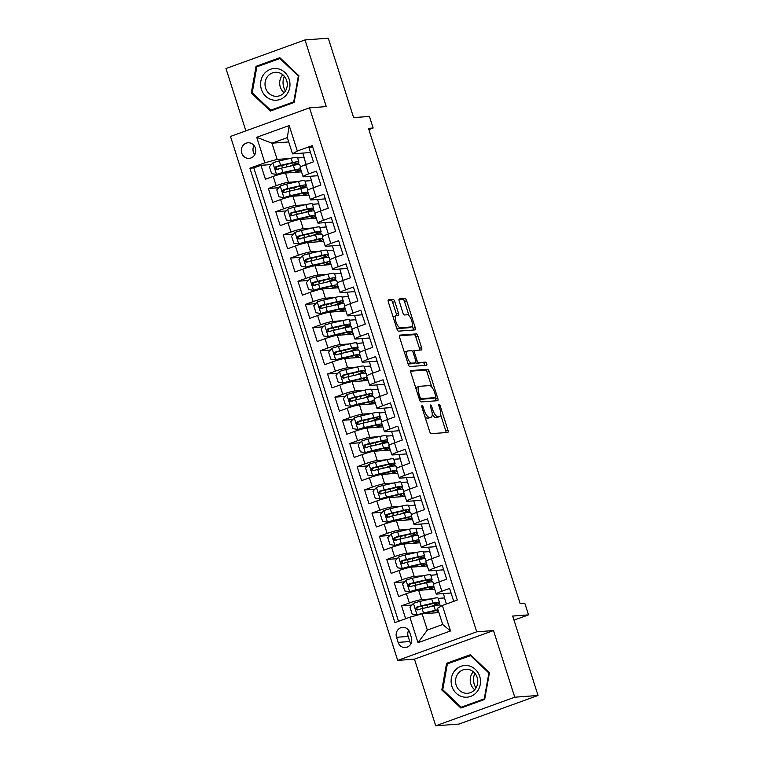 <?xml version="1.0" encoding="UTF-8"?>
<svg xmlns="http://www.w3.org/2000/svg" width="764" height="764" viewBox="0 0 764 764"><rect width="100%" height="100%" fill="white"/><g stroke="black" fill="none" stroke-linecap="round" stroke-linejoin="round"><path stroke-width="1.15" d="M422.062 405.646A1.681 0.621 70.1 0 0 421.995 405.655A1.681 0.621 70.1 0 0 421.929 407.279L429.645 431.459A2.397 0.888 70.1 0 0 431.288 433.666L447.742 432.443A2.397 0.888 70.1 0 0 447.828 432.424A2.397 0.888 70.1 0 0 447.924 430.094L440.207 405.913A1.681 0.621 70.1 0 0 439.061 404.376A1.681 0.621 70.1 0 0 438.994 404.385A1.681 0.621 70.1 0 0 438.928 406.009L439.93 409.141A7.678 2.836 70.1 0 1 439.615 416.581A7.678 2.836 70.1 0 1 439.329 416.638L437.953 416.743A7.678 2.836 70.1 0 1 432.711 409.685L431.708 406.553A1.681 0.621 70.1 0 0 430.562 405.006A1.681 0.621 70.1 0 0 430.495 405.016A1.681 0.621 70.1 0 0 430.428 406.649L431.431 409.781A7.678 2.836 70.1 0 1 431.116 417.22A7.678 2.836 70.1 0 1 430.829 417.278L429.454 417.383A7.678 2.836 70.1 0 1 424.211 410.316L423.208 407.183A1.681 0.621 70.1 0 0 422.062 405.646M241.739 153.048A7.821 7.229 -94.3 0 0 249.159 158.377A7.821 7.229 -94.3 0 0 255.405 148.111A7.821 7.229 -94.3 0 0 247.994 142.782A7.821 7.229 -94.3 0 0 241.739 153.048M254.049 145.542A7.821 7.229 -94.3 0 0 253.371 152.179A7.821 7.229 -94.3 0 0 254.737 154.748M394.807 301.608A2.397 0.888 70.1 0 0 393.164 299.402L388.551 299.746A2.397 0.888 70.1 0 0 388.456 299.765A2.397 0.888 70.1 0 0 388.36 302.086L396.927 328.94A2.397 0.888 70.1 0 0 398.569 331.146L415.024 329.924A2.397 0.888 70.1 0 0 415.11 329.905A2.397 0.888 70.1 0 0 415.205 327.575L406.639 300.72A2.397 0.888 70.1 0 0 404.996 298.514L399.419 298.934A2.397 0.888 70.1 0 0 399.333 298.953A2.397 0.888 70.1 0 0 399.238 301.274L402.905 312.772A2.397 0.888 70.1 0 0 404.548 314.978L407.308 314.768A6.418 2.378 70.1 0 1 411.595 320.364A6.418 2.378 70.1 0 1 411.433 326.897A6.418 2.378 70.1 0 1 411.194 326.944L400.365 327.756A6.418 2.378 70.1 0 1 396.077 322.16A6.418 2.378 70.1 0 1 396.239 315.627A6.418 2.378 70.1 0 1 396.478 315.58L398.283 315.446A2.397 0.888 70.1 0 0 398.369 315.427A2.397 0.888 70.1 0 0 398.474 313.097L394.807 301.608L392.667 302.382A2.397 0.888 70.1 0 0 391.025 300.176L388.122 300.386M514.764 697.207L493.487 630.558L414.451 659.141L435.728 725.8L514.764 697.207L538.037 695.469L512.692 616.061L528.526 614.877L524.82 603.293L520.169 603.636L368.487 128.362L373.147 128.018L369.442 116.424L353.617 117.608L328.272 38.2L304.998 39.938L225.963 68.531L245.865 130.873M493.487 630.558L476.726 631.809L309.516 107.848L326.266 106.597L304.998 39.938M411.137 370.521A2.397 0.888 70.1 0 0 411.042 370.54A2.397 0.888 70.1 0 0 410.946 372.861L419.512 399.715A2.397 0.888 70.1 0 0 421.155 401.921L437.61 400.689A2.397 0.888 70.1 0 0 437.696 400.67A2.397 0.888 70.1 0 0 437.791 398.35L429.225 371.495A2.397 0.888 70.1 0 0 427.582 369.289L410.965 370.578M408.224 364.332L399.658 337.478A2.397 0.888 70.1 0 1 399.753 335.148A2.397 0.888 70.1 0 1 399.839 335.129L416.294 333.906A2.397 0.888 70.1 0 1 417.927 336.112L421.594 347.601A2.397 0.888 70.1 0 1 421.499 349.931A2.397 0.888 70.1 0 1 421.413 349.95L414.737 350.447A2.397 0.888 70.1 0 0 414.651 350.466A2.397 0.888 70.1 0 0 414.556 352.787L416.982 360.417A2.397 0.888 70.1 0 0 418.624 362.623L425.567 362.098A1.681 0.621 70.1 0 1 426.694 363.568A1.681 0.621 70.1 0 1 426.646 365.278A1.681 0.621 70.1 0 1 426.589 365.287L409.867 366.539A2.397 0.888 70.1 0 1 408.224 364.332M538.037 695.469L459.002 724.062L435.728 725.8M271.354 164.547L260.973 165.32L265.414 179.225L273.206 176.408L276.167 185.681A9.779 0.936 -17.7 0 1 288.439 182.309L297.473 181.641M278.755 187.724L268.374 188.507L272.815 202.412L280.608 199.595L283.568 208.868A9.779 0.936 -17.7 0 1 295.84 205.497L304.874 204.819M286.147 210.912L275.775 211.685L280.207 225.6L288.009 222.773L290.969 232.046A9.779 0.936 -17.7 0 1 303.232 228.684L312.275 228.006M293.548 234.099L283.167 234.873L287.608 248.778L295.41 245.96L298.361 255.233A9.779 0.936 -17.7 0 1 310.633 251.862L319.667 251.194M300.949 257.277L290.568 258.051L295.009 271.965L302.802 269.148L305.762 278.421A9.779 0.936 -17.7 0 1 318.034 275.05L327.068 274.372M308.35 280.464L297.97 281.238L302.41 295.152L310.203 292.326L313.164 301.599A9.779 0.936 -17.7 0 1 325.435 298.237L334.47 297.559M315.742 303.652L305.371 304.425L309.802 318.33L317.604 315.513L320.565 324.786A9.779 0.936 -17.7 0 1 332.827 321.415L341.871 320.746M323.143 326.83L312.762 327.603L317.203 341.518L325.006 338.7L327.966 347.973A9.779 0.936 -17.7 0 1 340.228 344.602L349.263 343.924M330.545 350.017L320.164 350.791L324.604 364.705L332.397 361.878L335.358 371.151A9.779 0.936 -17.7 0 1 347.63 367.79L356.664 367.112M337.946 373.204L327.565 373.978L332.006 387.883L339.799 385.066L342.759 394.339A9.779 0.936 -17.7 0 1 355.031 390.967L364.065 390.299M345.338 396.382L334.966 397.156L339.407 411.07L347.2 408.253L350.16 417.526A9.779 0.936 -17.7 0 1 362.422 414.155L371.466 413.477M352.739 419.57L342.358 420.343L346.799 434.258L354.601 431.431L357.562 440.704A9.779 0.936 -17.7 0 1 369.824 437.342L378.858 436.664M360.14 442.757L349.759 443.531L354.2 457.435L361.993 454.618L364.953 463.891A9.779 0.936 -17.7 0 1 377.225 460.52L386.259 459.852M367.541 465.935L357.16 466.708L361.601 480.623L369.394 477.806L372.354 487.079A9.779 0.936 -17.7 0 1 384.626 483.707L393.661 483.029M374.933 489.122L364.562 489.896L369.002 503.81L376.795 500.983L379.756 510.256A9.779 0.936 -17.7 0 1 392.027 506.895L401.062 506.217M382.334 512.3L371.953 513.083L376.394 526.988L384.197 524.171L387.157 533.444A9.779 0.936 -17.7 0 1 399.419 530.073L408.453 529.404M389.736 535.488L379.355 536.261L383.795 550.175L391.598 547.358L394.549 556.631A9.779 0.936 -17.7 0 1 406.82 553.26L415.855 552.582M397.137 558.675L386.756 559.449L391.197 573.363L398.989 570.536L401.95 579.809A9.779 0.936 -17.7 0 1 414.222 576.448L423.256 575.769M404.538 581.853L394.157 582.636L398.598 596.541L406.391 593.724A9.779 0.936 -17.7 0 1 418.662 590.352L434.697 589.159M453.73 601.335L449.614 588.433L441.821 591.25A9.779 0.936 -17.7 0 0 436.225 593.943A9.779 0.936 -17.7 0 0 436.998 594.067L451.075 593.007M436.225 593.943L433.264 584.67A9.779 0.936 -17.7 0 1 438.861 581.977L446.653 579.16L442.213 565.245L434.42 568.063A9.779 0.936 -17.7 0 0 428.824 570.765A9.779 0.936 -17.7 0 0 429.597 570.88L443.674 569.829M428.824 570.765L425.873 561.492A9.779 0.936 162.3 0 1 431.459 558.79L439.252 555.972L434.821 542.058L427.019 544.885A9.779 0.936 -17.7 0 0 421.432 547.578A9.779 0.936 -17.7 0 0 422.196 547.692L436.282 546.642M421.432 547.578L418.471 538.305A9.779 0.936 162.3 0 1 424.058 535.612L431.861 532.785L427.42 518.88L419.617 521.697A9.779 0.936 -17.7 0 0 414.031 524.39A9.779 0.936 -17.7 0 0 414.804 524.515L428.881 523.455M414.031 524.39L411.07 515.117A9.779 0.936 162.3 0 1 416.666 512.424L424.459 509.607L420.019 495.693L412.226 498.51A9.779 0.936 -17.7 0 0 406.629 501.213A9.779 0.936 -17.7 0 0 407.403 501.327L421.48 500.277M406.629 501.213L403.669 491.94A9.779 0.936 162.3 0 1 409.265 489.237L417.058 486.42L412.617 472.505L404.824 475.332A9.779 0.936 -17.7 0 0 399.228 478.025A9.779 0.936 -17.7 0 0 400.002 478.14L414.078 477.089M399.228 478.025L396.268 468.752A9.779 0.936 162.3 0 1 401.864 466.059L409.657 463.232L405.226 449.327L397.423 452.145A9.779 0.936 -17.7 0 0 391.837 454.838A9.779 0.936 -17.7 0 0 392.601 454.962L406.687 453.902M391.837 454.838L388.876 445.565A9.779 0.936 162.3 0 1 394.463 442.872L402.265 440.054L397.824 426.14L390.022 428.957A9.779 0.936 -17.7 0 0 384.435 431.66A9.779 0.936 -17.7 0 0 385.209 431.775L399.286 430.724M384.435 431.66L381.475 422.387A9.779 0.936 162.3 0 1 387.061 419.684L394.864 416.867L390.423 402.953L382.63 405.779A9.779 0.936 -17.7 0 0 377.034 408.473A9.779 0.936 -17.7 0 0 377.808 408.587L391.884 407.537M377.034 408.473L374.073 399.2A9.779 0.936 162.3 0 1 379.67 396.506L387.463 393.68L383.022 379.775L375.229 382.592A9.779 0.936 -17.7 0 0 369.633 385.285A9.779 0.936 -17.7 0 0 370.406 385.409L384.483 384.359M369.633 385.285L366.672 376.012A9.779 0.936 162.3 0 1 372.269 373.319L380.061 370.502L375.63 356.587L367.828 359.405A9.779 0.936 -17.7 0 0 362.241 362.107A9.779 0.936 -17.7 0 0 363.005 362.222L377.091 361.171M362.241 362.107L359.281 352.834A9.779 0.936 162.3 0 1 364.867 350.132L372.67 347.314L368.229 333.4L360.427 336.227A9.779 0.936 -17.7 0 0 354.84 338.92A9.779 0.936 -17.7 0 0 355.613 339.035L369.69 337.984M354.84 338.92L351.879 329.647A9.779 0.936 162.3 0 1 357.466 326.954L365.268 324.127L360.828 310.222L353.035 313.039A9.779 0.936 -17.7 0 0 347.439 315.733A9.779 0.936 -17.7 0 0 348.212 315.857L362.289 314.806M347.439 315.733L344.478 306.459A9.779 0.936 162.3 0 1 350.074 303.766L357.867 300.949L353.426 287.035L345.634 289.862A9.779 0.936 -17.7 0 0 340.037 292.555A9.779 0.936 -17.7 0 0 340.811 292.669L354.888 291.619M340.037 292.555L337.077 283.282A9.779 0.936 162.3 0 1 342.673 280.579L350.466 277.762L346.025 263.857L338.232 266.674A9.779 0.936 -17.7 0 0 332.636 269.367A9.779 0.936 -17.7 0 0 333.41 269.482L347.496 268.431M332.636 269.367L329.685 260.094A9.779 0.936 162.3 0 1 335.272 257.401L343.074 254.574L338.633 240.67L330.831 243.487A9.779 0.936 -17.7 0 0 325.244 246.18A9.779 0.936 -17.7 0 0 326.018 246.304L340.095 245.254M325.244 246.18L322.284 236.907A9.779 0.936 162.3 0 1 327.871 234.214L335.673 231.397L331.232 217.482L323.439 220.309A9.779 0.936 -17.7 0 0 317.843 223.002A9.779 0.936 -17.7 0 0 318.617 223.117L332.693 222.066M317.843 223.002L314.883 213.729A9.779 0.936 162.3 0 1 320.479 211.036L328.272 208.209L323.831 194.304L316.038 197.122A9.779 0.936 -17.7 0 0 310.442 199.815A9.779 0.936 -17.7 0 0 311.215 199.929L325.292 198.879M310.442 199.815L307.481 190.542A9.779 0.936 162.3 0 1 313.078 187.848L320.87 185.031L316.43 171.117L308.637 173.934A9.779 0.936 -17.7 0 0 303.041 176.627A9.779 0.936 -17.7 0 0 303.814 176.751L317.891 175.701M304.979 181.078L311.531 180.59L304.998 181.135M310.146 176.274L311.531 180.59M273.206 176.408A9.779 0.936 162.3 0 1 285.478 173.036L301.513 171.843M312.38 204.265L318.922 203.768L312.4 204.322M317.547 199.461L318.922 203.768M280.608 199.595A9.779 0.936 162.3 0 1 292.879 196.224L308.914 195.021M319.782 227.443L326.323 226.956L319.801 227.51M324.948 222.649L326.323 226.956M288.009 222.773A9.779 0.936 162.3 0 1 300.271 219.411L316.315 218.208M327.183 250.63L333.725 250.143L327.202 250.688M332.35 245.827L333.725 250.143M295.41 245.96A9.779 0.936 162.3 0 1 307.672 242.589L323.716 241.395M334.575 273.818L341.126 273.321L334.594 273.875M339.751 269.014L341.126 273.321M302.802 269.148A9.779 0.936 162.3 0 1 315.074 265.776L331.108 264.573M341.976 296.995L348.518 296.508L341.995 297.053M347.142 292.192L348.518 296.508M310.203 292.326A9.779 0.936 162.3 0 1 322.475 288.964L338.509 287.761M349.377 320.183L355.919 319.696L349.396 320.24M354.544 315.379L355.919 319.696M317.604 315.513A9.779 0.936 162.3 0 1 329.876 312.142L345.911 310.948M356.778 343.37L363.32 342.874L356.798 343.428M361.945 338.567L363.32 342.874M325.006 338.7A9.779 0.936 162.3 0 1 337.268 335.329L353.312 334.126M364.17 366.548L370.721 366.061L364.189 366.605M369.346 361.744L370.721 366.061M332.397 361.878A9.779 0.936 162.3 0 1 344.669 358.517L360.703 357.313M371.571 389.736L378.113 389.248L371.591 389.793M376.738 384.932L378.113 389.248M339.799 385.066A9.779 0.936 162.3 0 1 352.07 381.694L368.105 380.501M378.973 412.913L385.514 412.426L378.992 412.98M384.139 408.119L385.514 412.426M347.2 408.253A9.779 0.936 162.3 0 1 359.472 404.882L375.506 403.678M386.374 436.101L392.916 435.614L386.393 436.158M391.54 431.297L392.916 435.614M354.601 431.431A9.779 0.936 162.3 0 1 366.863 428.069L382.907 426.866M393.766 459.288L400.317 458.801L393.785 459.345M398.942 454.484L400.317 458.801M361.993 454.618A9.779 0.936 162.3 0 1 374.264 451.247L390.308 450.053M401.167 482.466L407.718 481.979L401.186 482.533M406.333 477.672L407.718 481.979M369.394 477.806A9.779 0.936 162.3 0 1 381.666 474.434L397.7 473.231M408.568 505.653L415.11 505.166L408.587 505.711M413.735 500.85L415.11 505.166M376.795 500.983A9.779 0.936 162.3 0 1 389.067 497.612L405.101 496.419M415.969 528.841L422.511 528.354L415.988 528.898M421.136 524.037L422.511 528.354M384.197 524.171A9.779 0.936 162.3 0 1 396.459 520.8L412.503 519.606M423.371 552.019L429.912 551.532L423.39 552.086M428.537 547.225L429.912 551.532M391.598 547.358A9.779 0.936 162.3 0 1 403.86 543.987L419.904 542.784M430.762 575.206L437.314 574.719L430.781 575.263M435.929 570.402L437.314 574.719M398.989 570.536A9.779 0.936 162.3 0 1 411.261 567.165L427.296 565.971M411.385 637.596L409.762 632.496A7.583 7 -94.3 0 0 402.571 627.339A7.583 7 -94.3 0 0 396.516 637.291L398.139 642.39A7.583 7 -94.3 0 0 405.331 647.557A7.583 7 -94.3 0 0 411.385 637.596M476.726 631.809L397.691 660.402L230.48 136.441L309.516 107.848M260.973 165.32L253.82 167.908L249.904 168.204L394.931 622.612L409.876 617.197L422.148 613.826L438.908 612.575M249.904 168.204L264.86 162.789L256.723 137.291L289.193 125.544L297.33 151.043L312.275 145.637L457.302 600.046L442.346 605.451L450.483 630.959L418.023 642.705L409.876 617.197M411.93 605.04L401.558 605.814L409.351 602.997A9.779 0.936 -17.7 0 1 421.623 599.625L430.657 598.947M438.164 598.393L444.705 597.906L438.183 598.451M443.33 593.59L444.705 597.906M312.6 146.64L309.038 147.929L313.469 161.844L305.676 164.661A9.779 0.936 162.3 0 0 300.09 167.354L303.041 176.627M394.157 582.636L401.95 579.809M386.756 559.449L394.549 556.631M379.355 536.261L387.157 533.444M371.953 513.083L379.756 510.256M364.562 489.896L372.354 487.079M357.16 466.708L364.953 463.891M349.759 443.531L357.562 440.704M342.358 420.343L350.16 417.526M334.966 397.156L342.759 394.339M327.565 373.978L335.358 371.151M320.164 350.791L327.966 347.973M312.762 327.603L320.565 324.786M305.371 304.425L313.164 301.599M297.97 281.238L305.762 278.421M290.568 258.051L298.361 255.233M283.167 234.873L290.969 232.046M275.775 211.685L283.568 208.868M268.374 188.507L276.167 185.681M253.82 167.908L398.512 621.313M401.558 605.814L405.674 618.725M288.706 141.942L271.946 143.193L277.131 159.418L290.072 158.454M297.588 157.89L304.129 157.403L297.607 157.957M302.754 153.096L304.129 157.403M422.148 613.826L427.324 630.061L442.709 624.494L437.524 608.268L442.346 605.451M414.451 659.141L397.691 660.402M368.869 129.565L373.147 128.018M513.991 620.139L528.526 614.877M310.499 152.513L292.507 153.86L287.331 137.625L271.946 143.193L256.723 137.291M313.546 187.677L311.311 180.667M320.947 210.864L318.712 203.845M328.348 234.042L326.113 227.032M335.749 257.229L333.515 250.22M343.151 280.417L340.906 273.397M350.542 303.594L348.308 296.585M357.944 326.782L355.709 319.772M365.345 349.96L363.11 342.95M372.746 373.147L370.502 366.137M380.138 396.335L377.903 389.325M387.539 419.512L385.304 412.503M394.94 442.7L392.706 435.69M402.341 465.887L400.097 458.877M409.733 489.065L407.498 482.055M417.134 512.252L414.9 505.243M424.536 535.44L422.301 528.43M431.937 558.618L429.693 551.608M439.329 581.805L437.094 574.795M446.415 603.98L444.495 597.983M306.154 164.489L303.91 157.48M439.596 605.021L438.994 603.13M434.535 589.168L433.885 587.134M432.195 581.834L431.593 579.943M427.133 565.981L426.484 563.947M424.794 558.656L424.192 556.765M419.732 542.803L419.083 540.769M417.392 535.469L416.791 533.578M412.34 519.615L411.691 517.581M410.001 512.281L409.389 510.39M404.939 496.428L404.29 494.394M402.599 489.103L401.998 487.212M397.538 473.25L396.888 471.216M395.198 465.916L394.596 464.025M390.137 450.063L389.487 448.029M387.797 442.728L387.195 440.847M382.745 426.875L382.096 424.841M380.405 419.551L379.794 417.66M375.344 403.698L374.694 401.663M373.004 396.363L372.402 394.472M367.942 380.51L367.293 378.476M365.603 373.176L365.001 371.294M360.541 357.323L359.892 355.289M358.201 349.998L357.6 348.107M353.14 334.145L352.5 332.111M350.81 326.811L350.198 324.92M345.748 310.958L345.099 308.923M343.408 303.623L342.807 301.742M338.347 287.77L337.698 285.746M336.007 280.445L335.406 278.554M330.946 264.592L330.296 262.558M328.606 257.258L328.004 255.367M323.544 241.405L322.895 239.371M321.205 234.07L320.603 232.189M316.153 218.218L315.503 216.193M313.813 210.893L313.211 209.002M308.752 195.04L308.102 193.005M306.412 187.705L305.81 185.814M297.33 151.043L292.507 153.86M277.131 159.418L264.86 162.789M301.35 171.852L300.701 169.818M299.011 164.527L298.409 162.637M427.324 630.061L418.023 642.705M442.709 624.494L450.483 630.959M289.193 125.544L287.331 137.625M408.644 630.281A7.583 7 -94.3 0 0 408.157 636.422L409.781 641.521A7.583 7 -94.3 0 0 410.898 643.746M489.428 672.75L470.385 654.691L446.587 663.295L441.821 689.978L460.864 708.047L484.662 699.432L489.428 672.75M256.055 66.306L251.299 92.988L270.341 111.047L294.14 102.443L298.905 75.76L279.863 57.692L256.055 66.306L258.948 66.096M442.958 689.892L441.821 689.978M449.471 663.085L446.587 663.295M252.435 92.902L251.299 92.988M424.908 416.6A7.678 2.836 70.1 0 0 427.324 418.156L429.454 417.383M431.116 417.22L428.976 417.984A7.678 2.836 70.1 0 1 428.69 418.051L427.324 418.156M432.243 414.26A7.678 2.836 70.1 0 0 435.824 417.516L437.953 416.743M439.615 416.581L437.476 417.354A7.678 2.836 70.1 0 1 437.189 417.411L435.824 417.516M446.033 432.567A2.397 0.888 70.1 0 0 445.794 430.867L440.666 414.804M431.832 387.138L427.086 372.269A2.397 0.888 70.1 0 0 425.452 370.062L410.707 371.161M435.9 400.823A2.397 0.888 70.1 0 0 435.661 399.123L435.213 397.729M419.999 397.118A1.681 0.621 70.1 0 0 421.145 398.665L435.585 397.586A1.681 0.621 70.1 0 0 435.652 397.567A1.681 0.621 70.1 0 0 435.719 395.943L434.659 392.639A7.678 2.836 70.1 0 0 429.416 385.581L419.541 386.317A7.678 2.836 70.1 0 0 419.255 386.374A7.678 2.836 70.1 0 0 418.949 393.813L419.999 397.118L418.825 397.538M433.57 398.311A1.681 0.621 70.1 0 1 433.513 398.34A1.681 0.621 70.1 0 1 433.446 398.359L419.417 399.4M417.411 387.09A7.678 2.836 70.1 0 0 417.125 387.147A7.678 2.836 70.1 0 0 416.074 388.924M399.419 335.778L414.155 334.68L416.294 333.906M419.703 350.074A2.397 0.888 70.1 0 0 419.465 348.374L415.797 336.886A2.397 0.888 70.1 0 0 414.155 334.68M414.565 350.504L412.608 351.22A2.397 0.888 70.1 0 0 412.512 351.239A2.397 0.888 70.1 0 0 412.464 351.259M415.654 362.814A2.397 0.888 70.1 0 0 416.485 363.397L425.567 362.098M424.755 365.421A1.681 0.621 70.1 0 0 424.297 363.731A1.681 0.621 70.1 0 0 423.437 362.871M407.814 350.962A6.418 2.378 70.1 0 0 407.575 351.01A6.418 2.378 70.1 0 0 407.422 357.542A6.418 2.378 70.1 0 0 411.7 363.139L415.521 362.852A2.397 0.888 70.1 0 0 415.606 362.833A2.397 0.888 70.1 0 0 415.702 360.512L413.276 352.882A2.397 0.888 70.1 0 0 411.634 350.676L407.814 350.962M405.684 351.736A6.418 2.378 70.1 0 0 405.436 351.784A6.418 2.378 70.1 0 0 404.614 353.016M407.747 362.843A6.418 2.378 70.1 0 0 409.571 363.912L411.7 363.139M413.553 363.559A2.397 0.888 70.1 0 1 413.477 363.607A2.397 0.888 70.1 0 1 413.381 363.626L409.571 363.912M396.573 315.57A2.397 0.888 70.1 0 0 396.335 313.87L392.667 302.382M394.339 316.353A6.418 2.378 70.1 0 0 394.1 316.401A6.418 2.378 70.1 0 0 393.298 317.547M396.478 327.536A6.418 2.378 70.1 0 0 398.225 328.53L400.365 327.756M411.433 326.897L409.294 327.67A6.418 2.378 70.1 0 1 409.055 327.718L398.225 328.53M409.055 315.761L404.5 301.493A2.397 0.888 70.1 0 0 402.857 299.287L398.999 299.574M413.314 330.048A2.397 0.888 70.1 0 0 413.076 328.348L412.245 325.75M432.453 606.253A18.699 1.786 162.3 0 0 439.472 602.49L438.068 598.078A18.699 1.786 -17.7 0 0 431.65 598.728L419.818 601.43A6.475 0.621 -17.7 0 0 413.505 603.321L409.972 607.189L412.197 614.141L417.201 614.915A6.475 0.621 -17.7 0 1 423.514 613.024L435.346 610.321A18.699 1.786 -17.7 0 1 438.011 609.767M417.201 614.915L433.408 611.171A15.528 1.48 -17.7 0 1 438.221 610.436M438.431 611.104A15.528 1.48 -17.7 0 1 435.088 612.862M438.651 611.773A18.699 1.786 -17.7 0 1 436.406 612.766M439.472 602.49A18.699 1.786 162.3 0 0 433.054 603.13L421.222 605.833A6.475 0.621 162.3 0 0 416.628 607.141C415.129 608.669 415.425 609.596 417.516 609.92A6.475 0.621 -17.7 0 1 422.11 608.612L433.942 605.909A18.699 1.786 -17.7 0 1 440.36 605.269L440.723 606.406M418.853 609.815C416.619 609.5 416.323 608.574 417.965 607.036L431.116 603.99A15.528 1.48 -17.7 0 1 436.445 603.455A15.528 1.48 -17.7 0 1 430.046 606.797M475.934 688.039A15.28 14.124 85.7 0 1 474.339 684.544A15.28 14.124 85.7 0 1 474.826 673.227M451.925 686.378A15.891 14.688 -94.3 0 0 470.624 696.424A15.891 14.688 -94.3 0 0 479.697 676.331A15.891 14.688 -94.3 0 0 460.998 666.284A15.891 14.688 -94.3 0 0 451.925 686.378M456.146 685.088A12.033 11.116 -94.3 0 0 467.558 693.282A12.033 11.116 -94.3 0 0 477.175 677.487A12.033 11.116 -94.3 0 0 465.763 669.293A12.033 11.116 -94.3 0 0 456.146 685.088M473.327 671.747A12.033 11.116 -94.3 0 0 470.815 683.99A12.033 11.116 -94.3 0 0 474.664 689.739M470.423 655.502L488.874 673.008L484.261 698.859L461.198 707.197L442.748 689.691L447.36 663.849L471.187 655.445M489.39 672.969L488.874 673.008M484.777 698.821L484.261 698.859M463.71 707.015L461.198 707.197M272.509 99.922A15.891 14.688 -94.3 0 0 289.718 87.545A15.891 14.688 -94.3 0 0 278.067 68.798A15.891 14.688 -94.3 0 0 260.858 81.175A15.891 14.688 -94.3 0 0 272.509 99.922M274.028 96.083A12.033 11.116 -94.3 0 0 277.036 96.293A12.033 11.116 -94.3 0 0 287.245 85.1A12.033 11.116 -94.3 0 0 278.239 72.513A12.033 11.116 -94.3 0 0 275.241 72.303A12.033 11.116 -94.3 0 0 265.022 83.496A12.033 11.116 -94.3 0 0 274.028 96.083M256.838 66.85L279.901 58.513L298.352 76.018L293.739 101.87L270.676 110.207L252.225 92.702L256.838 66.85M280.665 58.456L279.901 58.513M298.867 75.98L298.352 76.018M294.255 101.832L293.739 101.87M273.187 110.026L270.676 110.207M285.411 91.05A15.28 14.124 85.7 0 1 284.303 76.238M282.795 74.748A12.033 11.116 -94.3 0 0 284.141 92.75M425.051 583.066A18.699 1.786 162.3 0 0 432.071 579.303L430.667 574.9A18.699 1.786 -17.7 0 0 424.249 575.54L412.417 578.243A6.475 0.621 -17.7 0 0 406.104 580.134L402.571 584.002L404.796 590.954L409.81 591.728A6.475 0.621 -17.7 0 1 416.113 589.837L427.945 587.134A18.699 1.786 -17.7 0 1 433.771 586.255M409.81 591.728L426.016 587.994A15.528 1.48 -17.7 0 1 431.335 587.459A15.528 1.48 -17.7 0 1 427.687 589.674M434.019 587.029A18.699 1.786 -17.7 0 1 429.005 589.579M432.071 579.303A18.699 1.786 162.3 0 0 425.653 579.943L413.821 582.645A6.475 0.621 162.3 0 0 409.227 583.954C407.728 585.482 408.024 586.418 410.115 586.733A6.475 0.621 -17.7 0 1 414.709 585.434L426.541 582.731A18.699 1.786 -17.7 0 1 432.959 582.082L433.646 584.24M411.452 586.637C409.217 586.322 408.921 585.396 410.564 583.849L423.714 580.802A15.528 1.48 -17.7 0 1 429.043 580.268A15.528 1.48 -17.7 0 1 422.645 583.62M417.65 559.888A18.699 1.786 162.3 0 0 424.669 556.116L423.266 551.713A18.699 1.786 -17.7 0 0 416.848 552.353L405.016 555.056A6.475 0.621 -17.7 0 0 398.703 556.956L395.179 560.814L397.395 567.776L402.408 568.54A6.475 0.621 -17.7 0 1 408.721 566.649L420.553 563.947A18.699 1.786 -17.7 0 1 426.369 563.068M402.408 568.54L418.615 564.806A15.528 1.48 -17.7 0 1 423.944 564.271A15.528 1.48 -17.7 0 1 420.296 566.496M426.618 563.842A18.699 1.786 -17.7 0 1 421.604 566.391M424.669 556.116A18.699 1.786 162.3 0 0 418.261 556.765L406.419 559.468A6.475 0.621 162.3 0 0 401.826 560.766C400.326 562.304 400.623 563.23 402.714 563.555A6.475 0.621 -17.7 0 1 407.308 562.247L419.149 559.544A18.699 1.786 -17.7 0 1 425.558 558.904L426.245 561.062M404.06 563.45C401.816 563.135 401.52 562.209 403.172 560.671L416.323 557.615A15.528 1.48 -17.7 0 1 421.642 557.08A15.528 1.48 -17.7 0 1 415.253 560.432M410.249 536.7A18.699 1.786 162.3 0 0 417.278 532.938L415.864 528.526A18.699 1.786 -17.7 0 0 409.456 529.175L397.614 531.878A6.475 0.621 -17.7 0 0 391.311 533.769L387.778 537.636L389.993 544.589L395.007 545.362A6.475 0.621 -17.7 0 1 401.32 543.471L413.152 540.769A18.699 1.786 -17.7 0 1 418.978 539.881M395.007 545.362L411.213 541.619A15.528 1.48 -17.7 0 1 416.542 541.084A15.528 1.48 -17.7 0 1 412.894 543.309M419.216 540.664A18.699 1.786 -17.7 0 1 414.212 543.214M417.278 532.938A18.699 1.786 162.3 0 0 410.86 533.578L399.028 536.28A6.475 0.621 162.3 0 0 394.434 537.589C392.925 539.117 393.221 540.043 395.322 540.368A6.475 0.621 -17.7 0 1 399.916 539.059L411.748 536.357A18.699 1.786 -17.7 0 1 418.166 535.717L418.853 537.875M396.659 540.263C394.425 539.947 394.128 539.021 395.771 537.484L408.921 534.437A15.528 1.48 -17.7 0 1 414.25 533.902A15.528 1.48 -17.7 0 1 407.852 537.245M402.857 513.513A18.699 1.786 162.3 0 0 409.876 509.75L408.473 505.348A18.699 1.786 -17.7 0 0 402.055 505.988L390.223 508.69A6.475 0.621 -17.7 0 0 383.91 510.581L380.377 514.449L382.592 521.401L387.606 522.175A6.475 0.621 -17.7 0 1 393.918 520.284L405.751 517.581A18.699 1.786 -17.7 0 1 411.576 516.703M387.606 522.175L403.812 518.441A15.528 1.48 -17.7 0 1 409.141 517.906A15.528 1.48 -17.7 0 1 405.493 520.122M411.825 517.476A18.699 1.786 -17.7 0 1 406.811 520.026M409.876 509.75A18.699 1.786 162.3 0 0 403.459 510.39L391.626 513.093A6.475 0.621 162.3 0 0 387.033 514.401C385.533 515.939 385.83 516.865 387.921 517.18A6.475 0.621 -17.7 0 1 392.515 515.881L404.347 513.179A18.699 1.786 -17.7 0 1 410.765 512.529L411.452 514.688M389.258 517.085C387.023 516.77 386.727 515.843 388.37 514.306L401.52 511.25A15.528 1.48 -17.7 0 1 406.849 510.715A15.528 1.48 -17.7 0 1 400.451 514.067M395.456 490.335A18.699 1.786 162.3 0 0 402.475 486.563L401.071 482.16A18.699 1.786 -17.7 0 0 394.654 482.8L382.821 485.512A6.475 0.621 -17.7 0 0 376.509 487.403L372.975 491.262L375.2 498.224L380.214 498.997A6.475 0.621 -17.7 0 1 386.517 497.097L398.35 494.394A18.699 1.786 -17.7 0 1 404.175 493.515M380.214 498.997L396.421 495.253A15.528 1.48 -17.7 0 1 401.74 494.719A15.528 1.48 -17.7 0 1 398.092 496.944M404.423 494.289A18.699 1.786 -17.7 0 1 399.41 496.848M402.475 486.563A18.699 1.786 162.3 0 0 396.058 487.212L384.225 489.915A6.475 0.621 162.3 0 0 379.632 491.214C378.132 492.751 378.428 493.678 380.52 494.002A6.475 0.621 -17.7 0 1 385.113 492.694L396.946 489.991A18.699 1.786 -17.7 0 1 403.363 489.352L404.051 491.51M381.857 493.897C379.622 493.582 379.326 492.656 380.969 491.118L394.119 488.062A15.528 1.48 -17.7 0 1 399.448 487.527A15.528 1.48 -17.7 0 1 393.049 490.88M388.055 467.148A18.699 1.786 162.3 0 0 395.074 463.385L393.67 458.973A18.699 1.786 -17.7 0 0 387.252 459.622L375.42 462.325A6.475 0.621 -17.7 0 0 369.107 464.216L365.584 468.084L367.799 475.036L372.813 475.81A6.475 0.621 -17.7 0 1 379.116 473.919L390.958 471.216A18.699 1.786 -17.7 0 1 396.774 470.328M372.813 475.81L389.019 472.066A15.528 1.48 -17.7 0 1 394.339 471.531A15.528 1.48 -17.7 0 1 390.7 473.756M397.022 471.111A18.699 1.786 -17.7 0 1 392.008 473.661M395.074 463.385A18.699 1.786 162.3 0 0 388.656 464.025L376.824 466.728A6.475 0.621 162.3 0 0 372.23 468.036C370.731 469.564 371.027 470.49 373.118 470.815A6.475 0.621 -17.7 0 1 377.712 469.507L389.544 466.804A18.699 1.786 -17.7 0 1 395.962 466.164L396.65 468.322M374.465 470.719C372.221 470.395 371.925 469.468 373.577 467.931L386.727 464.884A15.528 1.48 -17.7 0 1 392.047 464.35A15.528 1.48 -17.7 0 1 385.658 467.702M380.653 443.96A18.699 1.786 162.3 0 0 387.682 440.198L386.269 435.795A18.699 1.786 -17.7 0 0 379.861 436.435L368.019 439.138A6.475 0.621 -17.7 0 0 361.716 441.029L358.182 444.896L360.398 451.849L365.412 452.622A6.475 0.621 -17.7 0 1 371.724 450.731L383.557 448.029A18.699 1.786 -17.7 0 1 389.373 447.15M365.412 452.622L381.618 448.888A15.528 1.48 -17.7 0 1 386.947 448.353A15.528 1.48 -17.7 0 1 383.299 450.579M389.621 447.924A18.699 1.786 -17.7 0 1 384.607 450.473M387.682 440.198A18.699 1.786 162.3 0 0 381.265 440.838L369.432 443.54A6.475 0.621 162.3 0 0 364.839 444.849C363.33 446.386 363.626 447.312 365.727 447.628A6.475 0.621 -17.7 0 1 370.32 446.329L382.153 443.626A18.699 1.786 -17.7 0 1 388.57 442.977L389.258 445.135M367.064 447.532C364.829 447.217 364.533 446.291 366.176 444.753L379.326 441.697A15.528 1.48 -17.7 0 1 384.655 441.162A15.528 1.48 -17.7 0 1 378.256 444.514M373.262 420.783A18.699 1.786 162.3 0 0 380.281 417.01L378.877 412.608A18.699 1.786 -17.7 0 0 372.46 413.248L360.627 415.96A6.475 0.621 -17.7 0 0 354.315 417.851L350.781 421.709L352.997 428.671L358.01 429.444A6.475 0.621 -17.7 0 1 364.323 427.544L376.155 424.841A18.699 1.786 -17.7 0 1 381.981 423.963M358.01 429.444L374.217 425.701A15.528 1.48 -17.7 0 1 379.546 425.166A15.528 1.48 -17.7 0 1 375.898 427.391M382.229 424.736A18.699 1.786 -17.7 0 1 377.215 427.296M380.281 417.01A18.699 1.786 162.3 0 0 373.863 417.66L362.031 420.362A6.475 0.621 162.3 0 0 357.437 421.661C355.938 423.199 356.234 424.125 358.326 424.45A6.475 0.621 -17.7 0 1 362.919 423.141L374.752 420.439A18.699 1.786 -17.7 0 1 381.169 419.799L381.857 421.957M359.663 424.345C357.428 424.03 357.132 423.103 358.774 421.566L371.925 418.51A15.528 1.48 -17.7 0 1 377.254 417.975A15.528 1.48 -17.7 0 1 370.855 421.327M365.861 397.595A18.699 1.786 162.3 0 0 372.88 393.832L371.476 389.42A18.699 1.786 -17.7 0 0 365.058 390.07L353.226 392.772A6.475 0.621 -17.7 0 0 346.913 394.663L343.38 398.531L345.605 405.483L350.619 406.257A6.475 0.621 -17.7 0 1 356.922 404.366L368.754 401.663A18.699 1.786 -17.7 0 1 374.58 400.775M350.619 406.257L366.825 402.513A15.528 1.48 -17.7 0 1 372.144 401.979A15.528 1.48 -17.7 0 1 368.496 404.204M374.828 401.558A18.699 1.786 -17.7 0 1 369.814 404.108M372.88 393.832A18.699 1.786 162.3 0 0 366.462 394.472L354.63 397.175A6.475 0.621 162.3 0 0 350.036 398.483C348.537 400.011 348.833 400.938 350.924 401.262A6.475 0.621 -17.7 0 1 355.518 399.954L367.35 397.251A18.699 1.786 -17.7 0 1 373.768 396.611L374.456 398.77M352.261 401.167C350.027 400.852 349.731 399.916 351.373 398.378L364.523 395.332A15.528 1.48 -17.7 0 1 369.852 394.797A15.528 1.48 -17.7 0 1 363.454 398.149M358.459 374.408A18.699 1.786 162.3 0 0 365.478 370.645L364.075 366.243A18.699 1.786 -17.7 0 0 357.657 366.882L345.825 369.585A6.475 0.621 -17.7 0 0 339.512 371.476L335.979 375.344L338.204 382.296L343.217 383.07A6.475 0.621 -17.7 0 1 349.52 381.179L361.362 378.476A18.699 1.786 -17.7 0 1 367.178 377.597M343.217 383.07L359.424 379.336A15.528 1.48 -17.7 0 1 364.743 378.801A15.528 1.48 -17.7 0 1 361.105 381.026M367.427 378.371A18.699 1.786 -17.7 0 1 362.413 380.921M365.478 370.645A18.699 1.786 162.3 0 0 359.061 371.285L347.228 373.988A6.475 0.621 162.3 0 0 342.635 375.296C341.136 376.833 341.432 377.76 343.523 378.075A6.475 0.621 -17.7 0 1 348.117 376.776L359.949 374.073A18.699 1.786 -17.7 0 1 366.367 373.424L367.054 375.582M344.87 377.979C342.625 377.664 342.329 376.738 343.981 375.2L357.132 372.144A15.528 1.48 -17.7 0 1 362.451 371.61A15.528 1.48 -17.7 0 1 356.053 374.962M351.058 351.23A18.699 1.786 162.3 0 0 358.087 347.458L356.673 343.055A18.699 1.786 -17.7 0 0 350.256 343.695L338.423 346.407A6.475 0.621 -17.7 0 0 332.12 348.298L328.587 352.156L330.802 359.118L335.816 359.892A6.475 0.621 -17.7 0 1 342.129 357.991L353.961 355.289A18.699 1.786 -17.7 0 1 359.777 354.41M335.816 359.892L352.023 356.148A15.528 1.48 -17.7 0 1 357.351 355.613A15.528 1.48 -17.7 0 1 353.703 357.838M360.025 355.184A18.699 1.786 -17.7 0 1 355.012 357.743M358.087 347.458A18.699 1.786 162.3 0 0 351.669 348.107L339.827 350.81A6.475 0.621 162.3 0 0 335.243 352.108C333.734 353.646 334.03 354.572 336.131 354.897A6.475 0.621 -17.7 0 1 340.715 353.589L352.557 350.886A18.699 1.786 -17.7 0 1 358.965 350.246L359.663 352.405M337.468 354.792C335.234 354.477 334.938 353.551 336.58 352.013L349.731 348.957A15.528 1.48 -17.7 0 1 355.05 348.432A15.528 1.48 -17.7 0 1 348.661 351.774M343.666 328.042A18.699 1.786 162.3 0 0 350.686 324.28L349.282 319.868A18.699 1.786 -17.7 0 0 342.864 320.517L331.032 323.22A6.475 0.621 -17.7 0 0 324.719 325.111L321.186 328.978L323.401 335.931L328.415 336.704A6.475 0.621 -17.7 0 1 334.727 334.813L346.56 332.111A18.699 1.786 -17.7 0 1 352.385 331.223M328.415 336.704L344.621 332.961A15.528 1.48 -17.7 0 1 349.95 332.426A15.528 1.48 -17.7 0 1 346.302 334.651M352.634 332.006A18.699 1.786 -17.7 0 1 347.62 334.556M350.686 324.28A18.699 1.786 162.3 0 0 344.268 324.92L332.435 327.622A6.475 0.621 162.3 0 0 327.842 328.931C326.333 330.459 326.629 331.385 328.73 331.71A6.475 0.621 -17.7 0 1 333.324 330.401L345.156 327.699A18.699 1.786 -17.7 0 1 351.574 327.059L352.261 329.217M330.067 331.614C327.832 331.299 327.536 330.363 329.179 328.826L342.329 325.779A15.528 1.48 -17.7 0 1 347.658 325.244A15.528 1.48 -17.7 0 1 341.26 328.596M336.265 304.855A18.699 1.786 162.3 0 0 343.284 301.092L341.88 296.69A18.699 1.786 -17.7 0 0 335.463 297.33L323.63 300.032A6.475 0.621 -17.7 0 0 317.318 301.923L313.784 305.791L316.009 312.743L321.014 313.517A6.475 0.621 -17.7 0 1 327.326 311.626L339.159 308.923A18.699 1.786 -17.7 0 1 344.984 308.045M321.014 313.517L337.22 309.783A15.528 1.48 -17.7 0 1 342.549 309.248A15.528 1.48 -17.7 0 1 338.901 311.473M345.232 308.818A18.699 1.786 -17.7 0 1 340.219 311.368M343.284 301.092A18.699 1.786 162.3 0 0 336.867 301.732L325.034 304.444A6.475 0.621 162.3 0 0 320.441 305.743C318.941 307.281 319.237 308.207 321.329 308.522A6.475 0.621 -17.7 0 1 325.922 307.224L337.755 304.521A18.699 1.786 -17.7 0 1 344.172 303.871L344.86 306.03M322.666 308.427C320.431 308.112 320.135 307.185 321.778 305.648L334.928 302.592A15.528 1.48 -17.7 0 1 340.257 302.057A15.528 1.48 -17.7 0 1 333.858 305.409M328.864 281.677A18.699 1.786 162.3 0 0 335.883 277.905L334.479 273.502A18.699 1.786 -17.7 0 0 328.062 274.152L316.229 276.854A6.475 0.621 -17.7 0 0 309.917 278.745L306.383 282.604L308.608 289.566L313.622 290.339A6.475 0.621 -17.7 0 1 319.925 288.439L331.767 285.736A18.699 1.786 -17.7 0 1 337.583 284.857M313.622 290.339L329.828 286.596A15.528 1.48 -17.7 0 1 335.148 286.061A15.528 1.48 -17.7 0 1 331.5 288.286M337.831 285.631A18.699 1.786 -17.7 0 1 332.817 288.19M335.883 277.905A18.699 1.786 162.3 0 0 329.465 278.554L317.633 281.257A6.475 0.621 162.3 0 0 313.039 282.556C311.54 284.093 311.836 285.02 313.928 285.344A6.475 0.621 -17.7 0 1 318.521 284.036L330.354 281.333A18.699 1.786 -17.7 0 1 336.771 280.694L337.459 282.852M315.274 285.239C313.03 284.924 312.734 283.998 314.386 282.46L327.536 279.404A15.528 1.48 -17.7 0 1 332.856 278.879A15.528 1.48 -17.7 0 1 326.457 282.222M321.463 258.49A18.699 1.786 162.3 0 0 328.482 254.727L327.078 250.315A18.699 1.786 -17.7 0 0 320.66 250.964L308.828 253.667A6.475 0.621 -17.7 0 0 302.525 255.558L298.991 259.426L301.207 266.378L306.221 267.152A6.475 0.621 -17.7 0 1 312.533 265.261L324.366 262.558A18.699 1.786 -17.7 0 1 330.182 261.67M306.221 267.152L322.427 263.408A15.528 1.48 -17.7 0 1 327.756 262.873A15.528 1.48 -17.7 0 1 324.108 265.098M330.43 262.453A18.699 1.786 -17.7 0 1 325.416 265.003M328.482 254.727A18.699 1.786 162.3 0 0 322.074 255.367L310.232 258.07A6.475 0.621 162.3 0 0 305.648 259.378C304.139 260.906 304.435 261.832 306.526 262.157A6.475 0.621 -17.7 0 1 311.12 260.858L322.962 258.146A18.699 1.786 -17.7 0 1 329.37 257.506L330.067 259.664M307.873 262.062C305.638 261.746 305.342 260.81 306.985 259.273L320.135 256.226A15.528 1.48 -17.7 0 1 325.454 255.692A15.528 1.48 -17.7 0 1 319.065 259.044M314.061 235.302A18.699 1.786 162.3 0 0 321.09 231.54L319.686 227.137A18.699 1.786 -17.7 0 0 313.269 227.777L301.427 230.48A6.475 0.621 -17.7 0 0 295.124 232.371L291.59 236.238L293.806 243.191L298.819 243.964A6.475 0.621 -17.7 0 1 305.132 242.073L316.964 239.371A18.699 1.786 -17.7 0 1 322.79 238.492M298.819 243.964L315.026 240.23A15.528 1.48 -17.7 0 1 320.355 239.695A15.528 1.48 -17.7 0 1 316.707 241.921M323.038 239.266A18.699 1.786 -17.7 0 1 318.025 241.816M321.09 231.54A18.699 1.786 162.3 0 0 314.673 232.18L302.84 234.892A6.475 0.621 162.3 0 0 298.247 236.191C296.738 237.728 297.034 238.654 299.135 238.97A6.475 0.621 -17.7 0 1 303.728 237.671L315.561 234.968A18.699 1.786 -17.7 0 1 321.978 234.319L322.666 236.477M300.472 238.874C298.237 238.559 297.941 237.633 299.583 236.095L312.734 233.039A15.528 1.48 -17.7 0 1 318.063 232.504A15.528 1.48 -17.7 0 1 311.664 235.856M306.67 212.125A18.699 1.786 162.3 0 0 313.689 208.352L312.285 203.95A18.699 1.786 -17.7 0 0 305.867 204.599L294.035 207.302A6.475 0.621 -17.7 0 0 287.722 209.193L284.189 213.051L286.414 220.013L291.418 220.786A6.475 0.621 -17.7 0 1 297.731 218.886L309.563 216.183A18.699 1.786 -17.7 0 1 315.389 215.305M291.418 220.786L307.625 217.043A15.528 1.48 -17.7 0 1 312.953 216.508A15.528 1.48 -17.7 0 1 309.305 218.733M315.637 216.078A18.699 1.786 -17.7 0 1 310.623 218.638M313.689 208.352A18.699 1.786 162.3 0 0 307.271 209.002L295.439 211.704A6.475 0.621 162.3 0 0 290.845 213.003C289.346 214.541 289.642 215.467 291.733 215.792A6.475 0.621 -17.7 0 1 296.327 214.483L308.159 211.781A18.699 1.786 -17.7 0 1 314.577 211.141L315.265 213.299M293.07 215.687C290.836 215.372 290.54 214.445 292.182 212.908L305.333 209.861A15.528 1.48 -17.7 0 1 310.661 209.326A15.528 1.48 -17.7 0 1 304.263 212.669M299.268 188.937A18.699 1.786 162.3 0 0 306.288 185.174L304.884 180.772A18.699 1.786 -17.7 0 0 298.466 181.412L286.634 184.114A6.475 0.621 -17.7 0 0 280.321 186.005L276.788 189.873L279.013 196.825L284.027 197.599A6.475 0.621 -17.7 0 1 290.33 195.708L302.172 193.005A18.699 1.786 -17.7 0 1 307.988 192.117M284.027 197.599L300.233 193.855A15.528 1.48 -17.7 0 1 305.552 193.33A15.528 1.48 -17.7 0 1 301.904 195.546M308.236 192.9A18.699 1.786 -17.7 0 1 303.222 195.45M306.288 185.174A18.699 1.786 162.3 0 0 299.87 185.814L288.038 188.517A6.475 0.621 162.3 0 0 283.444 189.825C281.945 191.353 282.241 192.28 284.332 192.604A6.475 0.621 -17.7 0 1 288.926 191.306L300.758 188.593A18.699 1.786 -17.7 0 1 307.176 187.954L307.863 190.112M285.669 192.509C283.434 192.194 283.138 191.267 284.791 189.72L297.931 186.674A15.528 1.48 -17.7 0 1 303.26 186.139A15.528 1.48 -17.7 0 1 296.862 189.491M291.867 165.759A18.699 1.786 162.3 0 0 298.886 161.987L297.483 157.585A18.699 1.786 -17.7 0 0 291.065 158.224L279.232 160.927A6.475 0.621 -17.7 0 0 272.929 162.827L269.396 166.686L271.612 173.638L276.625 174.412A6.475 0.621 -17.7 0 1 282.938 172.521L294.77 169.818A18.699 1.786 -17.7 0 1 300.586 168.94M276.625 174.412L292.832 170.678A15.528 1.48 -17.7 0 1 298.161 170.143A15.528 1.48 -17.7 0 1 294.512 172.368M300.835 169.713A18.699 1.786 -17.7 0 1 295.821 172.263M298.886 161.987A18.699 1.786 162.3 0 0 292.478 162.627L280.636 165.339A6.475 0.621 162.3 0 0 276.043 166.638C274.543 168.175 274.839 169.102 276.931 169.417A6.475 0.621 -17.7 0 1 281.524 168.118L293.366 165.416A18.699 1.786 -17.7 0 1 299.774 164.766L300.472 166.924M278.277 169.322C276.033 169.006 275.737 168.08 277.389 166.542L290.54 163.486A15.528 1.48 -17.7 0 1 295.859 162.952A15.528 1.48 -17.7 0 1 289.47 166.304M285.478 173.036L288.439 182.309M292.879 196.224L295.84 205.497M300.271 219.411L303.232 228.684M307.672 242.589L310.633 251.862M315.074 265.776L318.034 275.05M322.475 288.964L325.435 298.237M329.876 312.142L332.827 321.415M337.268 335.329L340.228 344.602M344.669 358.517L347.63 367.79M352.07 381.694L355.031 390.967M359.472 404.882L362.422 414.155M366.863 428.069L369.824 437.342M374.264 451.247L377.225 460.52M381.666 474.434L384.626 483.707M389.067 497.612L392.027 506.895M396.459 520.8L399.419 530.073M403.86 543.987L406.82 553.26M411.261 567.165L414.222 576.448M418.662 590.352L421.623 599.625M438.861 581.977L441.821 591.25M305.676 164.661L308.637 173.934M313.078 187.848L316.038 197.122M320.479 211.036L323.439 220.309M327.871 234.214L330.831 243.487M335.272 257.401L338.232 266.674M342.673 280.579L345.634 289.862M350.074 303.766L353.035 313.039M357.466 326.954L360.427 336.227M364.867 350.132L367.828 359.405M372.269 373.319L375.229 382.592M379.67 396.506L382.63 405.779M387.061 419.684L390.022 428.957M394.463 442.872L397.423 452.145M401.864 466.059L404.824 475.332M409.265 489.237L412.226 498.51M416.666 512.424L419.617 521.697M424.058 535.612L427.019 544.885M431.459 558.79L434.42 568.063M406.391 593.724L409.351 602.997M409.781 641.521L398.139 642.39M408.157 636.422L396.516 637.291M423.036 410.736L424.211 410.316M428.69 418.051L430.829 417.278M430.533 406.973L431.708 406.553M431.536 410.106L432.711 409.685M437.189 417.411L439.329 416.638M439.033 406.343L440.207 405.913M445.794 430.867L447.924 430.094M422.034 407.613L423.208 407.183M425.452 370.062L427.582 369.289M427.086 372.269L429.225 371.495M435.661 399.123L437.791 398.35M419.388 399.295L421.145 398.665M433.446 398.359L435.585 397.586M417.774 394.243L418.949 393.813M415.797 336.886L417.927 336.112M419.465 348.374L421.594 347.601M413.381 353.216L414.556 352.787M415.797 360.837L416.982 360.417M416.485 363.397L418.624 362.623M413.381 363.626L415.521 362.852M396.335 313.87L398.474 313.097M409.055 327.718L411.194 326.944M402.857 299.287L404.996 298.514M404.5 301.493L406.639 300.72M413.076 328.348L415.205 327.575M391.025 300.176L393.164 299.402M413.419 603.417L417.077 614.896M429.578 613.272L429.206 612.136M427.678 607.342L426.914 604.945M433.942 605.909L435.346 610.321M431.65 598.728L433.054 603.13M422.11 608.612L423.514 613.024M419.818 601.43L421.222 605.833M417.965 607.036L416.628 607.141M406.018 580.229L409.676 591.708M422.177 590.094L421.814 588.948M420.286 584.154L419.512 581.767M426.541 582.731L427.945 587.134M424.249 575.54L425.653 579.943M414.709 585.434L416.113 589.837M412.417 578.243L413.821 582.645M410.564 583.849L409.227 583.954M398.617 557.051L402.284 568.521M414.776 566.907L414.413 565.761M412.885 560.977L412.121 558.579M419.149 559.544L420.553 563.947M416.848 552.353L418.261 556.765M407.308 562.247L408.721 566.649M405.016 555.056L406.419 559.468M403.172 560.671L401.826 560.766M391.216 533.864L394.883 545.343M407.374 543.72L407.011 542.583M405.483 537.789L404.719 535.392M411.748 536.357L413.152 540.769M409.456 529.175L410.86 533.578M399.916 539.059L401.32 543.471M397.614 531.878L399.028 536.28M395.771 537.484L394.434 537.589M383.824 510.677L387.482 522.156M399.973 520.542L399.61 519.396M398.082 514.602L397.318 512.214M404.347 513.179L405.751 517.581M402.055 505.988L403.459 510.39M392.515 515.881L393.918 520.284M390.223 508.69L391.626 513.093M388.37 514.306L387.033 514.401M376.423 487.499L380.08 498.968M392.581 497.354L392.218 496.208M390.681 491.424L389.917 489.027M396.946 489.991L398.35 494.394M394.654 482.8L396.058 487.212M385.113 492.694L386.517 497.097M382.821 485.512L384.225 489.915M380.969 491.118L379.632 491.214M369.022 464.311L372.689 475.791M385.18 474.167L384.817 473.031M383.289 468.236L382.525 465.839M389.544 466.804L390.958 471.216M387.252 459.622L388.656 464.025M377.712 469.507L379.116 473.919M375.42 462.325L376.824 466.728M373.577 467.931L372.23 468.036M361.62 441.124L365.287 452.603M377.779 450.989L377.416 449.843M375.888 445.049L375.124 442.662M382.153 443.626L383.557 448.029M379.861 436.435L381.265 440.838M370.32 446.329L371.724 450.731M368.019 439.138L369.432 443.54M366.176 444.753L364.839 444.849M354.229 417.946L357.886 429.425M370.378 427.802L370.015 426.665M368.487 421.871L367.723 419.474M374.752 420.439L376.155 424.841M372.46 413.248L373.863 417.66M362.919 423.141L364.323 427.544M360.627 415.96L362.031 420.362M358.774 421.566L357.437 421.661M346.827 394.759L350.485 406.238M362.986 404.614L362.623 403.478M361.086 398.684L360.322 396.287M367.35 397.251L368.754 401.663M365.058 390.07L366.462 394.472M355.518 399.954L356.922 404.366M353.226 392.772L354.63 397.175M351.373 398.378L350.036 398.483M339.426 371.581L343.093 383.05M355.585 381.437L355.222 380.291M353.694 375.506L352.93 373.109M359.949 374.073L361.362 378.476M357.657 366.882L359.061 371.285M348.117 376.776L349.52 381.179M345.825 369.585L347.228 373.988M343.981 375.2L342.635 375.296M332.025 348.394L335.692 359.873M348.183 358.249L347.821 357.113M346.293 352.319L345.529 349.922M352.557 350.886L353.961 355.289M350.256 343.695L351.669 348.107M340.715 353.589L342.129 357.991M338.423 346.407L339.827 350.81M336.58 352.013L335.243 352.108M324.633 325.206L328.291 336.685M340.782 335.062L340.419 333.925M338.891 329.131L338.127 326.734M345.156 327.699L346.56 332.111M342.864 320.517L344.268 324.92M333.324 330.401L334.727 334.813M331.032 323.22L332.435 327.622M329.179 328.826L327.842 328.931M317.232 302.028L320.89 313.498M333.391 311.884L333.018 310.738M331.49 305.953L330.726 303.556M337.755 304.521L339.159 308.923M335.463 297.33L336.867 301.732M325.922 307.224L327.326 311.626M323.63 300.032L325.034 304.444M321.778 305.648L320.441 305.743M309.831 278.841L313.498 290.32M325.989 288.697L325.626 287.56M324.098 282.766L323.334 280.369M330.354 281.333L331.767 285.736M328.062 274.152L329.465 278.554M318.521 284.036L319.925 288.439M316.229 276.854L317.633 281.257M314.386 282.46L313.039 282.556M302.429 255.653L306.097 267.133M318.588 265.509L318.225 264.373M316.697 259.579L315.933 257.182M322.962 258.146L324.366 262.558M320.66 250.964L322.074 255.367M311.12 260.858L312.533 265.261M308.828 253.667L310.232 258.07M306.985 259.273L305.648 259.378M295.038 232.476L298.695 243.945M311.187 242.331L310.824 241.185M309.296 236.401L308.532 234.004M315.561 234.968L316.964 239.371M313.269 227.777L314.673 232.18M303.728 237.671L305.132 242.073M301.427 230.48L302.84 234.892M299.583 236.095L298.247 236.191M287.636 209.288L291.294 220.767M303.795 219.144L303.423 218.007M301.895 213.213L301.131 210.816M308.159 211.781L309.563 216.183M305.867 204.599L307.271 209.002M296.327 214.483L297.731 218.886M294.035 207.302L295.439 211.704M292.182 212.908L290.845 213.003M280.235 186.101L283.893 197.58M296.394 195.956L296.031 194.82M294.503 190.026L293.729 187.629M300.758 188.593L302.172 193.005M298.466 181.412L299.87 185.814M288.926 191.306L290.33 195.708M286.634 184.114L288.038 188.517M284.791 189.72L283.444 189.825M272.834 162.923L276.501 174.393M288.993 172.779L288.63 171.633M287.102 166.848L286.338 164.451M293.366 165.416L294.77 169.818M291.065 158.224L292.478 162.627M281.524 168.118L282.938 172.521M279.232 160.927L280.636 165.339M277.389 166.542L276.043 166.638M433.513 398.34L435.652 397.567M417.125 387.147L419.255 386.374M412.512 351.239L414.651 350.466M405.436 351.784L407.575 351.01M413.477 363.607L415.606 362.833M394.1 316.401L396.239 315.627M422.291 606.005L423.055 608.402M417.182 590.009L417.354 590.543M414.89 582.817L415.654 585.214M409.781 566.821L409.953 567.356M407.489 559.64L408.253 562.027M402.389 543.634L402.561 544.169M400.097 536.452L400.861 538.849M394.988 520.456L395.16 520.991M392.696 513.265L393.46 515.662M387.587 497.269L387.759 497.803M385.295 490.087L386.059 492.474M380.185 474.081L380.357 474.616M377.893 466.899L378.657 469.297M372.794 450.903L372.956 451.438M370.492 443.712L371.266 446.109M365.393 427.716L365.564 428.251M363.101 420.534L363.865 422.922M357.991 404.538L358.163 405.063M355.699 397.347L356.463 399.744M350.59 381.351L350.762 381.885M348.298 374.159L349.062 376.556M343.198 358.163L343.361 358.698M340.897 350.982L341.67 353.379M335.797 334.985L335.969 335.511M333.505 327.794L334.269 330.191M328.396 311.798L328.568 312.333M326.104 304.607L326.868 307.004M320.995 288.611L321.166 289.145M318.703 281.429L319.467 283.826M313.603 265.433L313.765 265.958M311.301 258.242L312.065 260.639M306.202 242.245L306.374 242.78M303.91 235.054L304.674 237.451M298.8 219.058L298.972 219.593M296.508 211.876L297.272 214.273M291.399 195.88L291.571 196.405M289.107 188.689L289.871 191.086M284.007 172.693L284.17 173.227M281.706 165.501L282.47 167.899"/></g></svg>
